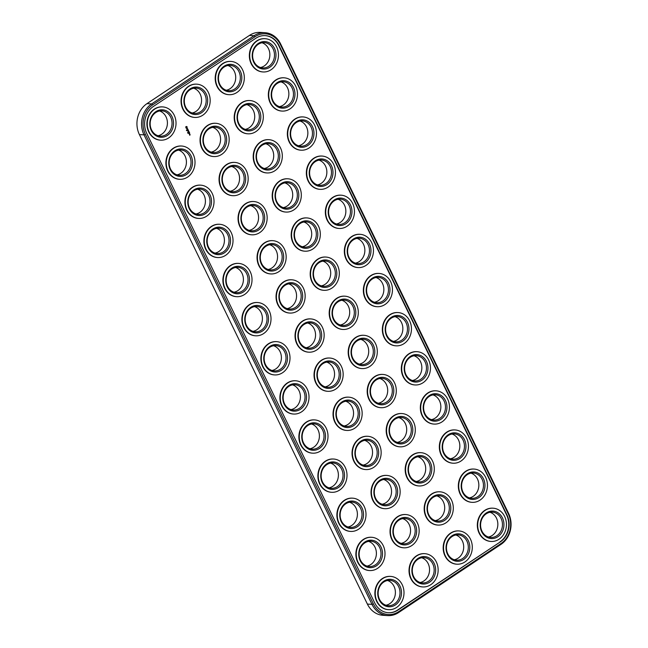 <?xml version="1.0" encoding="UTF-8"?>
<svg xmlns="http://www.w3.org/2000/svg" width="648" height="648" viewBox="0 0 648 648"><rect width="100%" height="100%" fill="white"/><g stroke="black" fill="none" stroke-linecap="round" stroke-linejoin="round"><path stroke-width="0.97" d="M264.975 32.692L260.358 32.4A22.64 19.529 93.6 0 0 249.423 35.429L146.975 103.648A22.64 19.529 93.6 0 0 139.401 134.582L144.018 134.873L372.001 604.373A22.64 19.529 93.6 0 0 387.642 615.6A22.64 19.529 93.6 0 0 398.577 612.571L501.026 544.352A22.64 19.529 93.6 0 0 508.599 513.419L280.616 43.918A22.64 19.529 93.6 0 0 264.975 32.692A22.64 19.529 93.6 0 0 254.048 35.721L151.6 103.939A22.64 19.529 93.6 0 0 144.018 134.873L145.387 134.363L373.37 603.863A21.554 18.59 93.6 0 0 398.666 611.663L501.115 543.453A21.554 18.59 93.6 0 0 508.324 514.002L280.349 44.493A21.554 18.59 93.6 0 0 255.053 36.701L152.604 104.911A21.554 18.59 93.6 0 0 145.387 134.363M139.401 134.582L367.384 604.082A22.64 19.529 93.6 0 0 383.025 615.308L387.642 615.6M397.904 610.1L500.353 541.882A19.74 17.026 93.6 0 0 506.963 514.909L278.98 45.409A19.74 17.026 93.6 0 0 265.348 35.624A19.74 17.026 93.6 0 0 255.806 38.264L153.357 106.483A19.74 17.026 93.6 0 0 146.756 133.448L374.73 602.956A19.74 17.026 93.6 0 0 388.371 612.741A19.74 17.026 93.6 0 0 397.904 610.1L397.54 610.076A19.74 17.026 93.6 0 1 388.193 612.733M490.001 512.276A12.677 10.935 -86.4 0 1 497.818 525.188A12.677 10.935 -86.4 0 1 488.43 537.006M470.999 473.153A12.677 10.935 -86.4 0 1 478.815 486.065A12.677 10.935 -86.4 0 1 469.427 497.883M421.702 557.758A12.677 10.935 -86.4 0 1 429.519 570.669A12.677 10.935 -86.4 0 1 420.131 582.487M368.55 541.372A12.677 10.935 -86.4 0 1 376.367 554.283A12.677 10.935 -86.4 0 1 366.979 566.101M387.553 580.495A12.677 10.935 -86.4 0 1 395.369 593.406A12.677 10.935 -86.4 0 1 385.981 605.224M402.7 518.635A12.677 10.935 -86.4 0 1 410.516 531.546A12.677 10.935 -86.4 0 1 401.128 543.364M455.852 535.021A12.677 10.935 -86.4 0 1 463.668 547.933A12.677 10.935 -86.4 0 1 454.28 559.75M436.849 495.89A12.677 10.935 -86.4 0 1 444.666 508.802A12.677 10.935 -86.4 0 1 435.278 520.619M452.004 434.03A12.677 10.935 -86.4 0 1 459.821 446.942A12.677 10.935 -86.4 0 1 450.433 458.76M357.016 238.399A12.677 10.935 -86.4 0 1 364.832 251.311A12.677 10.935 -86.4 0 1 355.444 263.129M338.013 199.276A12.677 10.935 -86.4 0 1 345.829 212.188A12.677 10.935 -86.4 0 1 336.442 224.006M319.019 160.153A12.677 10.935 -86.4 0 1 326.835 173.065A12.677 10.935 -86.4 0 1 317.447 184.883M250.719 205.627A12.677 10.935 -86.4 0 1 258.536 218.538A12.677 10.935 -86.4 0 1 249.148 230.356M269.714 244.75A12.677 10.935 -86.4 0 1 277.53 257.669A12.677 10.935 -86.4 0 1 268.142 269.487M216.57 228.363A12.677 10.935 -86.4 0 1 224.386 241.275A12.677 10.935 -86.4 0 1 214.998 253.101M235.564 267.494A12.677 10.935 -86.4 0 1 243.381 280.406A12.677 10.935 -86.4 0 1 233.993 292.224M349.556 502.24A12.677 10.935 -86.4 0 1 357.372 515.16A12.677 10.935 -86.4 0 1 347.984 526.978M262.019 42.776A12.677 10.935 -86.4 0 1 269.835 55.688A12.677 10.935 -86.4 0 1 260.447 67.505M417.855 456.767A12.677 10.935 -86.4 0 1 425.671 469.679A12.677 10.935 -86.4 0 1 416.283 481.496M300.016 121.022A12.677 10.935 -86.4 0 1 307.832 133.934A12.677 10.935 -86.4 0 1 298.445 145.76M281.021 81.899A12.677 10.935 -86.4 0 1 288.838 94.811A12.677 10.935 -86.4 0 1 279.45 106.628M303.863 222.013A12.677 10.935 -86.4 0 1 311.68 234.924A12.677 10.935 -86.4 0 1 302.292 246.742M284.869 182.89A12.677 10.935 -86.4 0 1 292.685 195.801A12.677 10.935 -86.4 0 1 283.298 207.619M383.705 479.504A12.677 10.935 -86.4 0 1 391.522 492.415A12.677 10.935 -86.4 0 1 382.134 504.233M178.573 150.117A12.677 10.935 -86.4 0 1 186.389 163.029A12.677 10.935 -86.4 0 1 177.001 174.847M159.57 110.994A12.677 10.935 -86.4 0 1 167.387 123.906A12.677 10.935 -86.4 0 1 157.999 135.724M212.722 127.381A12.677 10.935 -86.4 0 1 220.539 140.292A12.677 10.935 -86.4 0 1 211.151 152.11M231.717 166.504A12.677 10.935 -86.4 0 1 239.533 179.415A12.677 10.935 -86.4 0 1 230.145 191.233M227.869 65.513A12.677 10.935 -86.4 0 1 235.686 78.424A12.677 10.935 -86.4 0 1 226.298 90.242M193.72 88.25A12.677 10.935 -86.4 0 1 201.536 101.161A12.677 10.935 -86.4 0 1 192.148 112.979M254.559 306.617A12.677 10.935 -86.4 0 1 262.383 319.529A12.677 10.935 -86.4 0 1 252.995 331.347M197.567 189.24A12.677 10.935 -86.4 0 1 205.384 202.152A12.677 10.935 -86.4 0 1 195.996 213.97M322.866 261.136A12.677 10.935 -86.4 0 1 330.683 274.055A12.677 10.935 -86.4 0 1 321.295 285.873M288.708 283.881A12.677 10.935 -86.4 0 1 296.533 296.792A12.677 10.935 -86.4 0 1 287.145 308.61M265.866 143.767A12.677 10.935 -86.4 0 1 273.683 156.678A12.677 10.935 -86.4 0 1 264.295 168.496M246.872 104.636A12.677 10.935 -86.4 0 1 254.688 117.547A12.677 10.935 -86.4 0 1 245.3 129.365M376.01 277.53A12.677 10.935 -86.4 0 1 383.827 290.442A12.677 10.935 -86.4 0 1 374.439 302.26M395.005 316.653A12.677 10.935 -86.4 0 1 402.829 329.565A12.677 10.935 -86.4 0 1 393.441 341.383M414.007 355.776A12.677 10.935 -86.4 0 1 421.824 368.688A12.677 10.935 -86.4 0 1 412.436 380.506M433.002 394.899A12.677 10.935 -86.4 0 1 440.826 407.811A12.677 10.935 -86.4 0 1 431.43 419.637M326.705 362.127A12.677 10.935 -86.4 0 1 334.53 375.038A12.677 10.935 -86.4 0 1 325.134 386.864M307.711 323.004A12.677 10.935 -86.4 0 1 315.527 335.915A12.677 10.935 -86.4 0 1 306.139 347.733M330.553 463.118A12.677 10.935 -86.4 0 1 338.369 476.029A12.677 10.935 -86.4 0 1 328.981 487.847M311.558 423.995A12.677 10.935 -86.4 0 1 319.375 436.906A12.677 10.935 -86.4 0 1 309.987 448.724M292.556 384.872A12.677 10.935 -86.4 0 1 300.38 397.783A12.677 10.935 -86.4 0 1 290.984 409.601M273.561 345.74A12.677 10.935 -86.4 0 1 281.378 358.652A12.677 10.935 -86.4 0 1 271.99 370.47M345.708 401.258A12.677 10.935 -86.4 0 1 353.524 414.169A12.677 10.935 -86.4 0 1 344.137 425.987M360.855 339.39A12.677 10.935 -86.4 0 1 368.68 352.301A12.677 10.935 -86.4 0 1 359.292 364.119M379.858 378.513A12.677 10.935 -86.4 0 1 387.674 391.424A12.677 10.935 -86.4 0 1 378.286 403.25M398.852 417.644A12.677 10.935 -86.4 0 1 406.677 430.555A12.677 10.935 -86.4 0 1 397.281 442.373M364.703 440.381A12.677 10.935 -86.4 0 1 372.519 453.292A12.677 10.935 -86.4 0 1 363.131 465.11M341.861 300.267A12.677 10.935 -86.4 0 1 349.677 313.178A12.677 10.935 -86.4 0 1 340.289 324.996M278.98 45.409L278.616 45.384A19.74 17.026 93.6 0 0 265.162 35.608M500.353 541.882L397.54 610.076M499.989 541.858A19.74 17.026 93.6 0 0 506.598 514.885L278.616 45.384M480.581 524.823A12.677 10.935 -86.4 0 1 492.326 512.139A12.677 10.935 -86.4 0 1 502.435 525.488A12.677 10.935 -86.4 0 1 490.722 537.443A12.677 10.935 -86.4 0 1 480.581 524.823M461.587 485.7A12.677 10.935 -86.4 0 1 473.332 473.016A12.677 10.935 -86.4 0 1 483.44 486.356A12.677 10.935 -86.4 0 1 471.72 498.32A12.677 10.935 -86.4 0 1 461.587 485.7M412.282 570.305A12.677 10.935 -86.4 0 1 424.027 557.62A12.677 10.935 -86.4 0 1 434.136 570.961A12.677 10.935 -86.4 0 1 422.423 582.917A12.677 10.935 -86.4 0 1 412.282 570.305M359.138 553.919A12.677 10.935 -86.4 0 1 370.883 541.234A12.677 10.935 -86.4 0 1 380.992 554.575A12.677 10.935 -86.4 0 1 369.271 566.53A12.677 10.935 -86.4 0 1 359.138 553.919M378.132 593.042A12.677 10.935 -86.4 0 1 389.877 580.357A12.677 10.935 -86.4 0 1 399.986 593.698A12.677 10.935 -86.4 0 1 388.274 605.661A12.677 10.935 -86.4 0 1 378.132 593.042M393.287 531.182A12.677 10.935 -86.4 0 1 405.032 518.489A12.677 10.935 -86.4 0 1 415.141 531.838A12.677 10.935 -86.4 0 1 403.421 543.794A12.677 10.935 -86.4 0 1 393.287 531.182M446.432 547.568A12.677 10.935 -86.4 0 1 458.177 534.875A12.677 10.935 -86.4 0 1 468.285 548.224A12.677 10.935 -86.4 0 1 456.573 560.18A12.677 10.935 -86.4 0 1 446.432 547.568M427.437 508.437A12.677 10.935 -86.4 0 1 439.182 495.752A12.677 10.935 -86.4 0 1 449.291 509.101A12.677 10.935 -86.4 0 1 437.57 521.057A12.677 10.935 -86.4 0 1 427.437 508.437M442.584 446.577A12.677 10.935 -86.4 0 1 454.329 433.885A12.677 10.935 -86.4 0 1 464.438 447.233A12.677 10.935 -86.4 0 1 452.725 459.189A12.677 10.935 -86.4 0 1 442.584 446.577M347.595 250.946A12.677 10.935 -86.4 0 1 359.34 238.261A12.677 10.935 -86.4 0 1 369.449 251.602A12.677 10.935 -86.4 0 1 357.728 263.566A12.677 10.935 -86.4 0 1 347.595 250.946M328.601 211.823A12.677 10.935 -86.4 0 1 340.338 199.139A12.677 10.935 -86.4 0 1 350.447 212.479A12.677 10.935 -86.4 0 1 338.734 224.443A12.677 10.935 -86.4 0 1 328.601 211.823M309.598 172.7A12.677 10.935 -86.4 0 1 321.343 160.007A12.677 10.935 -86.4 0 1 331.452 173.356A12.677 10.935 -86.4 0 1 319.739 185.312A12.677 10.935 -86.4 0 1 309.598 172.7M241.299 218.174A12.677 10.935 -86.4 0 1 253.044 205.489A12.677 10.935 -86.4 0 1 263.153 218.83A12.677 10.935 -86.4 0 1 251.432 230.793A12.677 10.935 -86.4 0 1 241.299 218.174M260.294 257.305A12.677 10.935 -86.4 0 1 272.039 244.612A12.677 10.935 -86.4 0 1 282.147 257.961A12.677 10.935 -86.4 0 1 270.435 269.916A12.677 10.935 -86.4 0 1 260.294 257.305M207.149 240.918A12.677 10.935 -86.4 0 1 218.894 228.226A12.677 10.935 -86.4 0 1 229.003 241.574A12.677 10.935 -86.4 0 1 217.283 253.53A12.677 10.935 -86.4 0 1 207.149 240.918M226.144 280.041A12.677 10.935 -86.4 0 1 237.889 267.349A12.677 10.935 -86.4 0 1 247.998 280.697A12.677 10.935 -86.4 0 1 236.285 292.653A12.677 10.935 -86.4 0 1 226.144 280.041M340.135 514.795A12.677 10.935 -86.4 0 1 351.88 502.103A12.677 10.935 -86.4 0 1 361.989 515.452A12.677 10.935 -86.4 0 1 350.276 527.407A12.677 10.935 -86.4 0 1 340.135 514.795M252.607 55.323A12.677 10.935 -86.4 0 1 264.352 42.63A12.677 10.935 -86.4 0 1 274.46 55.979A12.677 10.935 -86.4 0 1 262.74 67.935A12.677 10.935 -86.4 0 1 252.607 55.323M408.434 469.314A12.677 10.935 -86.4 0 1 420.179 456.629A12.677 10.935 -86.4 0 1 430.288 469.97A12.677 10.935 -86.4 0 1 418.576 481.934A12.677 10.935 -86.4 0 1 408.434 469.314M290.604 133.577A12.677 10.935 -86.4 0 1 302.341 120.884A12.677 10.935 -86.4 0 1 312.449 134.233A12.677 10.935 -86.4 0 1 300.737 146.189A12.677 10.935 -86.4 0 1 290.604 133.577M271.601 94.446A12.677 10.935 -86.4 0 1 283.346 81.761A12.677 10.935 -86.4 0 1 293.455 95.102A12.677 10.935 -86.4 0 1 281.742 107.066A12.677 10.935 -86.4 0 1 271.601 94.446M294.443 234.56A12.677 10.935 -86.4 0 1 306.188 221.875A12.677 10.935 -86.4 0 1 316.297 235.216A12.677 10.935 -86.4 0 1 304.584 247.18A12.677 10.935 -86.4 0 1 294.443 234.56M275.449 195.437A12.677 10.935 -86.4 0 1 287.194 182.752A12.677 10.935 -86.4 0 1 297.302 196.093A12.677 10.935 -86.4 0 1 285.59 208.057A12.677 10.935 -86.4 0 1 275.449 195.437M374.285 492.051A12.677 10.935 -86.4 0 1 386.03 479.366A12.677 10.935 -86.4 0 1 396.139 492.707A12.677 10.935 -86.4 0 1 384.426 504.671A12.677 10.935 -86.4 0 1 374.285 492.051M169.152 162.664A12.677 10.935 -86.4 0 1 180.897 149.98A12.677 10.935 -86.4 0 1 191.006 163.32A12.677 10.935 -86.4 0 1 179.293 175.276A12.677 10.935 -86.4 0 1 169.152 162.664M150.158 123.541A12.677 10.935 -86.4 0 1 161.903 110.849A12.677 10.935 -86.4 0 1 172.012 124.197A12.677 10.935 -86.4 0 1 160.291 136.153A12.677 10.935 -86.4 0 1 150.158 123.541M203.302 139.928A12.677 10.935 -86.4 0 1 215.047 127.235A12.677 10.935 -86.4 0 1 225.156 140.584A12.677 10.935 -86.4 0 1 213.443 152.539A12.677 10.935 -86.4 0 1 203.302 139.928M222.305 179.051A12.677 10.935 -86.4 0 1 234.041 166.366A12.677 10.935 -86.4 0 1 244.15 179.707A12.677 10.935 -86.4 0 1 232.438 191.67A12.677 10.935 -86.4 0 1 222.305 179.051M218.457 78.06A12.677 10.935 -86.4 0 1 230.202 65.375A12.677 10.935 -86.4 0 1 240.311 78.716A12.677 10.935 -86.4 0 1 228.59 90.68A12.677 10.935 -86.4 0 1 218.457 78.06M184.307 100.796A12.677 10.935 -86.4 0 1 196.052 88.112A12.677 10.935 -86.4 0 1 206.161 101.461A12.677 10.935 -86.4 0 1 194.441 113.416A12.677 10.935 -86.4 0 1 184.307 100.796M245.147 319.164A12.677 10.935 -86.4 0 1 256.892 306.48A12.677 10.935 -86.4 0 1 267 319.82A12.677 10.935 -86.4 0 1 255.28 331.784A12.677 10.935 -86.4 0 1 245.147 319.164M188.155 201.787A12.677 10.935 -86.4 0 1 199.892 189.103A12.677 10.935 -86.4 0 1 210.001 202.443A12.677 10.935 -86.4 0 1 198.288 214.407A12.677 10.935 -86.4 0 1 188.155 201.787M313.446 273.691A12.677 10.935 -86.4 0 1 325.191 260.998A12.677 10.935 -86.4 0 1 335.3 274.347A12.677 10.935 -86.4 0 1 323.579 286.303A12.677 10.935 -86.4 0 1 313.446 273.691M279.296 296.428A12.677 10.935 -86.4 0 1 291.041 283.735A12.677 10.935 -86.4 0 1 301.15 297.084A12.677 10.935 -86.4 0 1 289.429 309.039A12.677 10.935 -86.4 0 1 279.296 296.428M256.454 156.314A12.677 10.935 -86.4 0 1 268.191 143.621A12.677 10.935 -86.4 0 1 278.3 156.97A12.677 10.935 -86.4 0 1 266.587 168.926A12.677 10.935 -86.4 0 1 256.454 156.314M237.452 117.183A12.677 10.935 -86.4 0 1 249.196 104.498A12.677 10.935 -86.4 0 1 259.305 117.847A12.677 10.935 -86.4 0 1 247.593 129.803A12.677 10.935 -86.4 0 1 237.452 117.183M366.59 290.077A12.677 10.935 -86.4 0 1 378.335 277.385A12.677 10.935 -86.4 0 1 388.444 290.733A12.677 10.935 -86.4 0 1 376.731 302.689A12.677 10.935 -86.4 0 1 366.59 290.077M385.592 329.2A12.677 10.935 -86.4 0 1 397.337 316.516A12.677 10.935 -86.4 0 1 407.446 329.856A12.677 10.935 -86.4 0 1 395.726 341.812A12.677 10.935 -86.4 0 1 385.592 329.2M404.587 368.323A12.677 10.935 -86.4 0 1 416.332 355.639A12.677 10.935 -86.4 0 1 426.441 368.979A12.677 10.935 -86.4 0 1 414.728 380.943A12.677 10.935 -86.4 0 1 404.587 368.323M423.59 407.454A12.677 10.935 -86.4 0 1 435.335 394.762A12.677 10.935 -86.4 0 1 445.443 408.11A12.677 10.935 -86.4 0 1 433.723 420.066A12.677 10.935 -86.4 0 1 423.59 407.454M317.293 374.682A12.677 10.935 -86.4 0 1 329.038 361.989A12.677 10.935 -86.4 0 1 339.147 375.338A12.677 10.935 -86.4 0 1 327.426 387.293A12.677 10.935 -86.4 0 1 317.293 374.682M298.291 335.551A12.677 10.935 -86.4 0 1 310.036 322.866A12.677 10.935 -86.4 0 1 320.144 336.207A12.677 10.935 -86.4 0 1 308.432 348.17A12.677 10.935 -86.4 0 1 298.291 335.551M321.141 475.664A12.677 10.935 -86.4 0 1 332.886 462.98A12.677 10.935 -86.4 0 1 342.995 476.32A12.677 10.935 -86.4 0 1 331.274 488.284A12.677 10.935 -86.4 0 1 321.141 475.664M302.138 436.541A12.677 10.935 -86.4 0 1 313.883 423.857A12.677 10.935 -86.4 0 1 323.992 437.198A12.677 10.935 -86.4 0 1 312.279 449.161A12.677 10.935 -86.4 0 1 302.138 436.541M283.144 397.418A12.677 10.935 -86.4 0 1 294.889 384.726A12.677 10.935 -86.4 0 1 304.997 398.075A12.677 10.935 -86.4 0 1 293.277 410.03A12.677 10.935 -86.4 0 1 283.144 397.418M264.141 358.287A12.677 10.935 -86.4 0 1 275.886 345.603A12.677 10.935 -86.4 0 1 285.995 358.952A12.677 10.935 -86.4 0 1 274.282 370.907A12.677 10.935 -86.4 0 1 264.141 358.287M336.288 413.805A12.677 10.935 -86.4 0 1 348.033 401.112A12.677 10.935 -86.4 0 1 358.142 414.461A12.677 10.935 -86.4 0 1 346.429 426.416A12.677 10.935 -86.4 0 1 336.288 413.805M351.443 351.937A12.677 10.935 -86.4 0 1 363.188 339.252A12.677 10.935 -86.4 0 1 373.297 352.593A12.677 10.935 -86.4 0 1 361.576 364.557A12.677 10.935 -86.4 0 1 351.443 351.937M370.437 391.068A12.677 10.935 -86.4 0 1 382.182 378.375A12.677 10.935 -86.4 0 1 392.291 391.724A12.677 10.935 -86.4 0 1 380.579 403.68A12.677 10.935 -86.4 0 1 370.437 391.068M389.44 430.191A12.677 10.935 -86.4 0 1 401.185 417.498A12.677 10.935 -86.4 0 1 411.294 430.847A12.677 10.935 -86.4 0 1 399.573 442.803A12.677 10.935 -86.4 0 1 389.44 430.191M355.29 452.928A12.677 10.935 -86.4 0 1 367.035 440.243A12.677 10.935 -86.4 0 1 377.144 453.584A12.677 10.935 -86.4 0 1 365.423 465.548A12.677 10.935 -86.4 0 1 355.29 452.928M332.44 312.814A12.677 10.935 -86.4 0 1 344.185 300.129A12.677 10.935 -86.4 0 1 354.294 313.47A12.677 10.935 -86.4 0 1 342.581 325.426A12.677 10.935 -86.4 0 1 332.44 312.814M160.404 140.154A16.662 14.369 -86.4 0 1 160.218 140.146A16.662 14.369 -86.4 0 1 146.902 123.566A16.662 14.369 -86.4 0 1 162.332 106.888A16.662 14.369 -86.4 0 1 162.518 106.896M179.407 179.277A16.662 14.369 -86.4 0 1 179.221 179.269A16.662 14.369 -86.4 0 1 165.896 162.689A16.662 14.369 -86.4 0 1 181.335 146.011A16.662 14.369 -86.4 0 1 181.513 146.027M198.401 218.4A16.662 14.369 -86.4 0 1 198.215 218.392A16.662 14.369 -86.4 0 1 184.899 201.812A16.662 14.369 -86.4 0 1 200.329 185.134A16.662 14.369 -86.4 0 1 200.516 185.15M186.584 126.579L187.151 126.968L187.013 127.834L185.919 127.972L185.822 126.708L186.438 126.506M186.64 130.71L186.875 130.24L186.64 130.71M187.564 132.605L187.977 132.508L187.564 132.605M187.888 133.261L188.317 133.261L187.888 133.261M187.118 129.033L187.24 128.231L187.223 129.09L186.705 128.652L187.118 129.033M187.126 129.641L187.718 128.928L187.977 129.576L187.126 129.641M187.369 130.143L188.033 129.705L188.333 130.199L187.458 130.216L187.645 130.718L187.369 130.143M188.463 130.523L187.709 130.961M188.163 131.107L188.771 131.22L188.042 131.641L188.576 131.228L188.042 131.196L188.293 130.645M189.062 131.933L188.843 131.431L189.143 131.989L188.876 131.536L188.771 132.111L188.187 131.933L188.933 131.431M188.552 132.581L189.281 132.16L188.552 132.581M189.726 133.974L189.167 133.966L189.589 133.691M189.41 134.355L189.929 134.387L189.41 134.355M189.362 132.435L189.645 133.01L189.37 132.556L188.908 133.431L188.698 132.881L189.362 132.435M189.743 134.687L190.148 134.849L189.686 135.221L189.743 134.687M217.396 257.531A16.662 14.369 -86.4 0 1 217.218 257.515A16.662 14.369 -86.4 0 1 203.893 240.935A16.662 14.369 -86.4 0 1 219.332 224.265A16.662 14.369 -86.4 0 1 219.51 224.273M236.399 296.654A16.662 14.369 -86.4 0 1 236.212 296.646A16.662 14.369 -86.4 0 1 222.896 280.066A16.662 14.369 -86.4 0 1 238.326 263.388A16.662 14.369 -86.4 0 1 238.513 263.404M255.393 335.777A16.662 14.369 -86.4 0 1 255.215 335.769A16.662 14.369 -86.4 0 1 241.89 319.189A16.662 14.369 -86.4 0 1 257.329 302.511A16.662 14.369 -86.4 0 1 257.507 302.527M194.554 117.418A16.662 14.369 -86.4 0 1 194.376 117.401A16.662 14.369 -86.4 0 1 181.051 100.821A16.662 14.369 -86.4 0 1 196.482 84.151A16.662 14.369 -86.4 0 1 196.668 84.159M213.556 156.541A16.662 14.369 -86.4 0 1 213.37 156.532A16.662 14.369 -86.4 0 1 200.046 139.952A16.662 14.369 -86.4 0 1 215.484 123.274A16.662 14.369 -86.4 0 1 215.663 123.282M232.551 195.664A16.662 14.369 -86.4 0 1 232.365 195.656A16.662 14.369 -86.4 0 1 219.048 179.075A16.662 14.369 -86.4 0 1 234.479 162.397A16.662 14.369 -86.4 0 1 234.665 162.413M251.546 234.787A16.662 14.369 -86.4 0 1 251.367 234.779A16.662 14.369 -86.4 0 1 238.043 218.198A16.662 14.369 -86.4 0 1 253.481 201.52A16.662 14.369 -86.4 0 1 253.66 201.536M270.548 273.918A16.662 14.369 -86.4 0 1 270.362 273.901A16.662 14.369 -86.4 0 1 257.045 257.321A16.662 14.369 -86.4 0 1 272.476 240.651A16.662 14.369 -86.4 0 1 272.662 240.659M289.543 313.041A16.662 14.369 -86.4 0 1 289.364 313.033A16.662 14.369 -86.4 0 1 276.04 296.452A16.662 14.369 -86.4 0 1 291.479 279.774A16.662 14.369 -86.4 0 1 291.657 279.79M274.396 374.909A16.662 14.369 -86.4 0 1 274.209 374.892A16.662 14.369 -86.4 0 1 260.885 358.312A16.662 14.369 -86.4 0 1 276.323 341.642A16.662 14.369 -86.4 0 1 276.51 341.65M293.39 414.031A16.662 14.369 -86.4 0 1 293.212 414.023A16.662 14.369 -86.4 0 1 279.887 397.443A16.662 14.369 -86.4 0 1 295.326 380.765A16.662 14.369 -86.4 0 1 295.504 380.773M312.393 453.155A16.662 14.369 -86.4 0 1 312.206 453.146A16.662 14.369 -86.4 0 1 298.882 436.566A16.662 14.369 -86.4 0 1 314.321 419.888A16.662 14.369 -86.4 0 1 314.507 419.904M331.387 492.278A16.662 14.369 -86.4 0 1 331.209 492.269A16.662 14.369 -86.4 0 1 317.885 475.689A16.662 14.369 -86.4 0 1 333.315 459.011A16.662 14.369 -86.4 0 1 333.501 459.027M350.39 531.409A16.662 14.369 -86.4 0 1 350.204 531.392A16.662 14.369 -86.4 0 1 336.879 514.82A16.662 14.369 -86.4 0 1 352.318 498.142A16.662 14.369 -86.4 0 1 352.504 498.15M369.384 570.532A16.662 14.369 -86.4 0 1 369.206 570.524A16.662 14.369 -86.4 0 1 355.882 553.943A16.662 14.369 -86.4 0 1 371.312 537.265A16.662 14.369 -86.4 0 1 371.498 537.281M388.387 609.655A16.662 14.369 -86.4 0 1 388.201 609.647A16.662 14.369 -86.4 0 1 374.876 593.066A16.662 14.369 -86.4 0 1 390.315 576.388A16.662 14.369 -86.4 0 1 390.493 576.404M308.545 352.164A16.662 14.369 -86.4 0 1 308.359 352.156A16.662 14.369 -86.4 0 1 295.034 335.575A16.662 14.369 -86.4 0 1 310.473 318.897A16.662 14.369 -86.4 0 1 310.659 318.913M327.54 391.295A16.662 14.369 -86.4 0 1 327.361 391.279A16.662 14.369 -86.4 0 1 314.037 374.698A16.662 14.369 -86.4 0 1 329.476 358.028A16.662 14.369 -86.4 0 1 329.654 358.036M346.542 430.418A16.662 14.369 -86.4 0 1 346.356 430.41A16.662 14.369 -86.4 0 1 333.031 413.829A16.662 14.369 -86.4 0 1 348.47 397.151A16.662 14.369 -86.4 0 1 348.656 397.159M365.537 469.541A16.662 14.369 -86.4 0 1 365.359 469.533A16.662 14.369 -86.4 0 1 352.034 452.952A16.662 14.369 -86.4 0 1 367.465 436.274A16.662 14.369 -86.4 0 1 367.651 436.29M384.539 508.664A16.662 14.369 -86.4 0 1 384.353 508.656A16.662 14.369 -86.4 0 1 371.029 492.075A16.662 14.369 -86.4 0 1 386.467 475.397A16.662 14.369 -86.4 0 1 386.654 475.413M403.534 547.795A16.662 14.369 -86.4 0 1 403.356 547.787A16.662 14.369 -86.4 0 1 390.031 531.206A16.662 14.369 -86.4 0 1 405.462 514.528A16.662 14.369 -86.4 0 1 405.648 514.536M422.536 586.918A16.662 14.369 -86.4 0 1 422.35 586.91A16.662 14.369 -86.4 0 1 409.026 570.329A16.662 14.369 -86.4 0 1 424.464 553.651A16.662 14.369 -86.4 0 1 424.643 553.667M228.704 94.673A16.662 14.369 -86.4 0 1 228.525 94.665A16.662 14.369 -86.4 0 1 215.201 78.084A16.662 14.369 -86.4 0 1 230.631 61.406A16.662 14.369 -86.4 0 1 230.818 61.422M247.706 133.804A16.662 14.369 -86.4 0 1 247.52 133.788A16.662 14.369 -86.4 0 1 234.195 117.207A16.662 14.369 -86.4 0 1 249.634 100.537A16.662 14.369 -86.4 0 1 249.812 100.545M266.701 172.927A16.662 14.369 -86.4 0 1 266.514 172.919A16.662 14.369 -86.4 0 1 253.198 156.338A16.662 14.369 -86.4 0 1 268.628 139.66A16.662 14.369 -86.4 0 1 268.815 139.668M285.703 212.05A16.662 14.369 -86.4 0 1 285.517 212.042A16.662 14.369 -86.4 0 1 272.192 195.461A16.662 14.369 -86.4 0 1 287.631 178.783A16.662 14.369 -86.4 0 1 287.809 178.799M304.698 251.173A16.662 14.369 -86.4 0 1 304.511 251.165A16.662 14.369 -86.4 0 1 291.195 234.584A16.662 14.369 -86.4 0 1 306.626 217.906A16.662 14.369 -86.4 0 1 306.812 217.922M323.692 290.304A16.662 14.369 -86.4 0 1 323.514 290.288A16.662 14.369 -86.4 0 1 310.19 273.715A16.662 14.369 -86.4 0 1 325.628 257.037A16.662 14.369 -86.4 0 1 325.806 257.045M262.853 71.936A16.662 14.369 -86.4 0 1 262.675 71.928A16.662 14.369 -86.4 0 1 249.35 55.347A16.662 14.369 -86.4 0 1 264.781 38.669A16.662 14.369 -86.4 0 1 264.967 38.686M281.856 111.059A16.662 14.369 -86.4 0 1 281.669 111.051A16.662 14.369 -86.4 0 1 268.345 94.47A16.662 14.369 -86.4 0 1 283.784 77.792A16.662 14.369 -86.4 0 1 283.962 77.809M300.85 150.19A16.662 14.369 -86.4 0 1 300.664 150.174A16.662 14.369 -86.4 0 1 287.348 133.593A16.662 14.369 -86.4 0 1 302.778 116.924A16.662 14.369 -86.4 0 1 302.964 116.932M319.853 189.313A16.662 14.369 -86.4 0 1 319.666 189.305A16.662 14.369 -86.4 0 1 306.342 172.724A16.662 14.369 -86.4 0 1 321.781 156.047A16.662 14.369 -86.4 0 1 321.959 156.055M338.847 228.436A16.662 14.369 -86.4 0 1 338.661 228.428A16.662 14.369 -86.4 0 1 325.345 211.847A16.662 14.369 -86.4 0 1 340.775 195.169A16.662 14.369 -86.4 0 1 340.961 195.186M357.842 267.559A16.662 14.369 -86.4 0 1 357.664 267.551A16.662 14.369 -86.4 0 1 344.339 250.97A16.662 14.369 -86.4 0 1 359.778 234.293A16.662 14.369 -86.4 0 1 359.956 234.309M342.695 329.427A16.662 14.369 -86.4 0 1 342.509 329.419A16.662 14.369 -86.4 0 1 329.192 312.838A16.662 14.369 -86.4 0 1 344.623 296.16A16.662 14.369 -86.4 0 1 344.809 296.176M361.689 368.55A16.662 14.369 -86.4 0 1 361.511 368.542A16.662 14.369 -86.4 0 1 348.187 351.961A16.662 14.369 -86.4 0 1 363.625 335.283A16.662 14.369 -86.4 0 1 363.803 335.3M380.692 407.681A16.662 14.369 -86.4 0 1 380.506 407.665A16.662 14.369 -86.4 0 1 367.181 391.084A16.662 14.369 -86.4 0 1 382.62 374.414A16.662 14.369 -86.4 0 1 382.806 374.423M399.686 446.804A16.662 14.369 -86.4 0 1 399.508 446.796A16.662 14.369 -86.4 0 1 386.184 430.215A16.662 14.369 -86.4 0 1 401.614 413.537A16.662 14.369 -86.4 0 1 401.801 413.554M418.689 485.927A16.662 14.369 -86.4 0 1 418.503 485.919A16.662 14.369 -86.4 0 1 405.178 469.338A16.662 14.369 -86.4 0 1 420.617 452.66A16.662 14.369 -86.4 0 1 420.803 452.677M437.684 525.058A16.662 14.369 -86.4 0 1 437.505 525.042A16.662 14.369 -86.4 0 1 424.181 508.461A16.662 14.369 -86.4 0 1 439.611 491.792A16.662 14.369 -86.4 0 1 439.798 491.8M456.686 564.181A16.662 14.369 -86.4 0 1 456.5 564.173A16.662 14.369 -86.4 0 1 443.175 547.592A16.662 14.369 -86.4 0 1 458.614 530.915A16.662 14.369 -86.4 0 1 458.792 530.923M376.844 306.69A16.662 14.369 -86.4 0 1 376.658 306.682A16.662 14.369 -86.4 0 1 363.342 290.101A16.662 14.369 -86.4 0 1 378.772 273.424A16.662 14.369 -86.4 0 1 378.959 273.432M395.839 345.813A16.662 14.369 -86.4 0 1 395.661 345.805A16.662 14.369 -86.4 0 1 382.336 329.225A16.662 14.369 -86.4 0 1 397.775 312.547A16.662 14.369 -86.4 0 1 397.953 312.563M414.841 384.936A16.662 14.369 -86.4 0 1 414.655 384.928A16.662 14.369 -86.4 0 1 401.331 368.348A16.662 14.369 -86.4 0 1 416.769 351.67A16.662 14.369 -86.4 0 1 416.956 351.686M433.836 424.067A16.662 14.369 -86.4 0 1 433.658 424.051A16.662 14.369 -86.4 0 1 420.333 407.471A16.662 14.369 -86.4 0 1 435.772 390.801A16.662 14.369 -86.4 0 1 435.95 390.809M452.839 463.19A16.662 14.369 -86.4 0 1 452.652 463.182A16.662 14.369 -86.4 0 1 439.328 446.602A16.662 14.369 -86.4 0 1 454.766 429.924A16.662 14.369 -86.4 0 1 454.953 429.94M471.833 502.313A16.662 14.369 -86.4 0 1 471.655 502.305A16.662 14.369 -86.4 0 1 458.33 485.725A16.662 14.369 -86.4 0 1 473.761 469.047A16.662 14.369 -86.4 0 1 473.947 469.063M490.836 541.445A16.662 14.369 -86.4 0 1 490.649 541.428A16.662 14.369 -86.4 0 1 477.325 524.848A16.662 14.369 -86.4 0 1 492.764 508.178A16.662 14.369 -86.4 0 1 492.942 508.186M480.192 524.864A13.762 11.875 -86.4 0 1 498.174 512.892A13.762 11.875 -86.4 0 1 497.85 536.722A13.762 11.875 -86.4 0 1 480.192 524.864M461.198 485.741A13.762 11.875 -86.4 0 1 479.18 473.769A13.762 11.875 -86.4 0 1 478.848 497.591A13.762 11.875 -86.4 0 1 461.198 485.741M411.893 570.345A13.762 11.875 -86.4 0 1 429.875 558.374A13.762 11.875 -86.4 0 1 429.551 582.196A13.762 11.875 -86.4 0 1 411.893 570.345M358.749 553.959A13.762 11.875 -86.4 0 1 376.731 541.987A13.762 11.875 -86.4 0 1 376.399 565.809A13.762 11.875 -86.4 0 1 358.749 553.959M377.744 593.082A13.762 11.875 -86.4 0 1 395.726 581.11A13.762 11.875 -86.4 0 1 395.401 604.932A13.762 11.875 -86.4 0 1 377.744 593.082M392.899 531.214A13.762 11.875 -86.4 0 1 410.881 519.242A13.762 11.875 -86.4 0 1 410.549 543.073A13.762 11.875 -86.4 0 1 392.899 531.214M446.043 547.601A13.762 11.875 -86.4 0 1 464.025 535.629A13.762 11.875 -86.4 0 1 463.701 559.459A13.762 11.875 -86.4 0 1 446.043 547.601M427.048 508.478A13.762 11.875 -86.4 0 1 445.03 496.506A13.762 11.875 -86.4 0 1 444.698 520.336A13.762 11.875 -86.4 0 1 427.048 508.478M442.195 446.618A13.762 11.875 -86.4 0 1 460.177 434.638A13.762 11.875 -86.4 0 1 459.853 458.468A13.762 11.875 -86.4 0 1 442.195 446.618M347.207 250.987A13.762 11.875 -86.4 0 1 365.189 239.015A13.762 11.875 -86.4 0 1 364.856 262.845A13.762 11.875 -86.4 0 1 347.207 250.987M328.204 211.864A13.762 11.875 -86.4 0 1 346.186 199.892A13.762 11.875 -86.4 0 1 345.862 223.714A13.762 11.875 -86.4 0 1 328.204 211.864M309.209 172.741A13.762 11.875 -86.4 0 1 327.191 160.761A13.762 11.875 -86.4 0 1 326.867 184.591A13.762 11.875 -86.4 0 1 309.209 172.741M240.91 218.214A13.762 11.875 -86.4 0 1 258.892 206.242A13.762 11.875 -86.4 0 1 258.56 230.072A13.762 11.875 -86.4 0 1 240.91 218.214M259.905 257.337A13.762 11.875 -86.4 0 1 277.887 245.365A13.762 11.875 -86.4 0 1 277.563 269.195A13.762 11.875 -86.4 0 1 259.905 257.337M206.761 240.951A13.762 11.875 -86.4 0 1 224.743 228.979A13.762 11.875 -86.4 0 1 224.411 252.809A13.762 11.875 -86.4 0 1 206.761 240.951M225.755 280.082A13.762 11.875 -86.4 0 1 243.737 268.102A13.762 11.875 -86.4 0 1 243.413 291.932A13.762 11.875 -86.4 0 1 225.755 280.082M339.746 514.828A13.762 11.875 -86.4 0 1 357.728 502.856A13.762 11.875 -86.4 0 1 357.404 526.686A13.762 11.875 -86.4 0 1 339.746 514.828M252.218 55.364A13.762 11.875 -86.4 0 1 270.2 43.384A13.762 11.875 -86.4 0 1 269.868 67.214A13.762 11.875 -86.4 0 1 252.218 55.364M408.046 469.355A13.762 11.875 -86.4 0 1 426.028 457.383A13.762 11.875 -86.4 0 1 425.704 481.205A13.762 11.875 -86.4 0 1 408.046 469.355M290.215 133.609A13.762 11.875 -86.4 0 1 308.189 121.638A13.762 11.875 -86.4 0 1 307.865 145.468A13.762 11.875 -86.4 0 1 290.215 133.609M271.212 94.487A13.762 11.875 -86.4 0 1 289.194 82.515A13.762 11.875 -86.4 0 1 288.87 106.337A13.762 11.875 -86.4 0 1 271.212 94.487M294.054 234.6A13.762 11.875 -86.4 0 1 312.036 222.629A13.762 11.875 -86.4 0 1 311.712 246.459A13.762 11.875 -86.4 0 1 294.054 234.6M275.06 195.477A13.762 11.875 -86.4 0 1 293.042 183.506A13.762 11.875 -86.4 0 1 292.71 207.328A13.762 11.875 -86.4 0 1 275.06 195.477M373.896 492.091A13.762 11.875 -86.4 0 1 391.878 480.119A13.762 11.875 -86.4 0 1 391.554 503.95A13.762 11.875 -86.4 0 1 373.896 492.091M168.763 162.705A13.762 11.875 -86.4 0 1 186.746 150.733A13.762 11.875 -86.4 0 1 186.422 174.555A13.762 11.875 -86.4 0 1 168.763 162.705M149.769 123.574A13.762 11.875 -86.4 0 1 167.743 111.602A13.762 11.875 -86.4 0 1 167.419 135.432A13.762 11.875 -86.4 0 1 149.769 123.574M202.913 139.96A13.762 11.875 -86.4 0 1 220.895 127.988A13.762 11.875 -86.4 0 1 220.571 151.818A13.762 11.875 -86.4 0 1 202.913 139.96M221.916 179.091A13.762 11.875 -86.4 0 1 239.89 167.119A13.762 11.875 -86.4 0 1 239.566 190.941A13.762 11.875 -86.4 0 1 221.916 179.091M218.068 78.1A13.762 11.875 -86.4 0 1 236.05 66.128A13.762 11.875 -86.4 0 1 235.718 89.951A13.762 11.875 -86.4 0 1 218.068 78.1M183.919 100.837A13.762 11.875 -86.4 0 1 201.901 88.865A13.762 11.875 -86.4 0 1 201.569 112.695A13.762 11.875 -86.4 0 1 183.919 100.837M244.758 319.205A13.762 11.875 -86.4 0 1 262.74 307.233A13.762 11.875 -86.4 0 1 262.408 331.055A13.762 11.875 -86.4 0 1 244.758 319.205M187.766 201.828A13.762 11.875 -86.4 0 1 205.74 189.856A13.762 11.875 -86.4 0 1 205.416 213.686A13.762 11.875 -86.4 0 1 187.766 201.828M313.057 273.723A13.762 11.875 -86.4 0 1 331.039 261.752A13.762 11.875 -86.4 0 1 330.707 285.582A13.762 11.875 -86.4 0 1 313.057 273.723M278.907 296.468A13.762 11.875 -86.4 0 1 296.889 284.488A13.762 11.875 -86.4 0 1 296.557 308.318A13.762 11.875 -86.4 0 1 278.907 296.468M256.065 156.346A13.762 11.875 -86.4 0 1 274.039 144.374A13.762 11.875 -86.4 0 1 273.715 168.205A13.762 11.875 -86.4 0 1 256.065 156.346M237.063 117.223A13.762 11.875 -86.4 0 1 255.045 105.251A13.762 11.875 -86.4 0 1 254.721 129.082A13.762 11.875 -86.4 0 1 237.063 117.223M366.201 290.11A13.762 11.875 -86.4 0 1 384.183 278.138A13.762 11.875 -86.4 0 1 383.859 301.968A13.762 11.875 -86.4 0 1 366.201 290.11M385.204 329.241A13.762 11.875 -86.4 0 1 403.186 317.269A13.762 11.875 -86.4 0 1 402.854 341.091A13.762 11.875 -86.4 0 1 385.204 329.241M404.198 368.364A13.762 11.875 -86.4 0 1 422.18 356.392A13.762 11.875 -86.4 0 1 421.856 380.222A13.762 11.875 -86.4 0 1 404.198 368.364M423.201 407.487A13.762 11.875 -86.4 0 1 441.183 395.515A13.762 11.875 -86.4 0 1 440.851 419.345A13.762 11.875 -86.4 0 1 423.201 407.487M316.904 374.714A13.762 11.875 -86.4 0 1 334.886 362.742A13.762 11.875 -86.4 0 1 334.554 386.573A13.762 11.875 -86.4 0 1 316.904 374.714M297.902 335.591A13.762 11.875 -86.4 0 1 315.884 323.619A13.762 11.875 -86.4 0 1 315.56 347.441A13.762 11.875 -86.4 0 1 297.902 335.591M320.752 475.705A13.762 11.875 -86.4 0 1 338.734 463.733A13.762 11.875 -86.4 0 1 338.402 487.563A13.762 11.875 -86.4 0 1 320.752 475.705M301.749 436.582A13.762 11.875 -86.4 0 1 319.731 424.61A13.762 11.875 -86.4 0 1 319.407 448.432A13.762 11.875 -86.4 0 1 301.749 436.582M282.755 397.451A13.762 11.875 -86.4 0 1 300.737 385.479A13.762 11.875 -86.4 0 1 300.405 409.309A13.762 11.875 -86.4 0 1 282.755 397.451M263.752 358.328A13.762 11.875 -86.4 0 1 281.734 346.356A13.762 11.875 -86.4 0 1 281.41 370.186A13.762 11.875 -86.4 0 1 263.752 358.328M335.899 413.845A13.762 11.875 -86.4 0 1 353.881 401.865A13.762 11.875 -86.4 0 1 353.557 425.695A13.762 11.875 -86.4 0 1 335.899 413.845M351.054 351.977A13.762 11.875 -86.4 0 1 369.036 340.006A13.762 11.875 -86.4 0 1 368.704 363.828A13.762 11.875 -86.4 0 1 351.054 351.977M370.049 391.1A13.762 11.875 -86.4 0 1 388.031 379.129A13.762 11.875 -86.4 0 1 387.707 402.959A13.762 11.875 -86.4 0 1 370.049 391.1M389.051 430.231A13.762 11.875 -86.4 0 1 407.033 418.252A13.762 11.875 -86.4 0 1 406.701 442.082A13.762 11.875 -86.4 0 1 389.051 430.231M354.901 452.968A13.762 11.875 -86.4 0 1 372.884 440.996A13.762 11.875 -86.4 0 1 372.551 464.819A13.762 11.875 -86.4 0 1 354.901 452.968M332.051 312.854A13.762 11.875 -86.4 0 1 350.033 300.883A13.762 11.875 -86.4 0 1 349.709 324.705A13.762 11.875 -86.4 0 1 332.051 312.854M147.266 123.582A16.662 14.369 -86.4 0 1 162.697 106.912A16.662 14.369 -86.4 0 1 175.989 124.448A16.662 14.369 -86.4 0 1 160.591 140.162A16.662 14.369 -86.4 0 1 147.266 123.582M166.261 162.713A16.662 14.369 -86.4 0 1 181.699 146.035A16.662 14.369 -86.4 0 1 194.983 163.571A16.662 14.369 -86.4 0 1 179.585 179.293A16.662 14.369 -86.4 0 1 166.261 162.713M185.263 201.836A16.662 14.369 -86.4 0 1 200.694 185.158A16.662 14.369 -86.4 0 1 213.986 202.703A16.662 14.369 -86.4 0 1 198.588 218.416A16.662 14.369 -86.4 0 1 185.263 201.836M186.503 128.134L186.843 126.587M186.778 130.199L186.373 130.151M187.539 128.814L187.199 128.263M186.956 129.203L187.24 128.361M187.11 129.705L187.79 129.317M187.896 129.519L187.637 128.952M188.333 130.199L188.098 129.722M187.458 130.216L187.661 130.637M187.855 130.345L188.042 129.827M188.042 131.641L188.665 131.115M188.074 131.212L188.576 131.228M188.69 132.062L188.876 131.536M188.536 132.654L189.192 132.152M189.564 132.953L189.427 132.459M189.184 133.083L189.37 132.556M188.9 133.367L188.787 132.953M189.621 135.205L189.921 134.565M204.258 240.959A16.662 14.369 -86.4 0 1 219.696 224.289A16.662 14.369 -86.4 0 1 232.98 241.826A16.662 14.369 -86.4 0 1 217.582 257.54A16.662 14.369 -86.4 0 1 204.258 240.959M223.26 280.09A16.662 14.369 -86.4 0 1 238.691 263.412A16.662 14.369 -86.4 0 1 251.983 280.949A16.662 14.369 -86.4 0 1 236.585 296.671A16.662 14.369 -86.4 0 1 223.26 280.09M242.255 319.213A16.662 14.369 -86.4 0 1 257.693 302.535A16.662 14.369 -86.4 0 1 270.977 320.072A16.662 14.369 -86.4 0 1 255.579 335.794A16.662 14.369 -86.4 0 1 242.255 319.213M181.416 100.845A16.662 14.369 -86.4 0 1 196.846 84.167A16.662 14.369 -86.4 0 1 210.138 101.712A16.662 14.369 -86.4 0 1 194.74 117.426A16.662 14.369 -86.4 0 1 181.416 100.845M200.41 139.968A16.662 14.369 -86.4 0 1 215.849 123.298A16.662 14.369 -86.4 0 1 229.133 140.835A16.662 14.369 -86.4 0 1 213.735 156.549A16.662 14.369 -86.4 0 1 200.41 139.968M219.413 179.099A16.662 14.369 -86.4 0 1 234.843 162.421A16.662 14.369 -86.4 0 1 248.135 179.958A16.662 14.369 -86.4 0 1 232.737 195.68A16.662 14.369 -86.4 0 1 219.413 179.099M238.407 218.222A16.662 14.369 -86.4 0 1 253.846 201.544A16.662 14.369 -86.4 0 1 267.13 219.089A16.662 14.369 -86.4 0 1 251.732 234.803A16.662 14.369 -86.4 0 1 238.407 218.222M257.41 257.345A16.662 14.369 -86.4 0 1 272.84 240.675A16.662 14.369 -86.4 0 1 286.132 258.212A16.662 14.369 -86.4 0 1 270.734 273.926A16.662 14.369 -86.4 0 1 257.41 257.345M276.404 296.476A16.662 14.369 -86.4 0 1 291.843 279.798A16.662 14.369 -86.4 0 1 305.127 297.335A16.662 14.369 -86.4 0 1 289.729 313.057A16.662 14.369 -86.4 0 1 276.404 296.476M261.257 358.336A16.662 14.369 -86.4 0 1 276.688 341.658A16.662 14.369 -86.4 0 1 289.972 359.203A16.662 14.369 -86.4 0 1 274.574 374.917A16.662 14.369 -86.4 0 1 261.257 358.336M280.252 397.459A16.662 14.369 -86.4 0 1 295.691 380.789A16.662 14.369 -86.4 0 1 308.975 398.326A16.662 14.369 -86.4 0 1 293.576 414.04A16.662 14.369 -86.4 0 1 280.252 397.459M299.255 436.59A16.662 14.369 -86.4 0 1 314.685 419.912A16.662 14.369 -86.4 0 1 327.969 437.449A16.662 14.369 -86.4 0 1 312.571 453.171A16.662 14.369 -86.4 0 1 299.255 436.59M318.249 475.713A16.662 14.369 -86.4 0 1 333.688 459.035A16.662 14.369 -86.4 0 1 346.972 476.58A16.662 14.369 -86.4 0 1 331.574 492.294A16.662 14.369 -86.4 0 1 318.249 475.713M337.252 514.836A16.662 14.369 -86.4 0 1 352.682 498.166A16.662 14.369 -86.4 0 1 365.966 515.703A16.662 14.369 -86.4 0 1 350.568 531.417A16.662 14.369 -86.4 0 1 337.252 514.836M356.246 553.967A16.662 14.369 -86.4 0 1 371.685 537.289A16.662 14.369 -86.4 0 1 384.969 554.826A16.662 14.369 -86.4 0 1 369.571 570.548A16.662 14.369 -86.4 0 1 356.246 553.967M375.241 593.09A16.662 14.369 -86.4 0 1 390.679 576.412A16.662 14.369 -86.4 0 1 403.963 593.957A16.662 14.369 -86.4 0 1 388.565 609.671A16.662 14.369 -86.4 0 1 375.241 593.09M295.407 335.599A16.662 14.369 -86.4 0 1 310.838 318.921A16.662 14.369 -86.4 0 1 324.122 336.466A16.662 14.369 -86.4 0 1 308.723 352.18A16.662 14.369 -86.4 0 1 295.407 335.599M314.401 374.722A16.662 14.369 -86.4 0 1 329.84 358.044A16.662 14.369 -86.4 0 1 343.124 375.589A16.662 14.369 -86.4 0 1 327.726 391.303A16.662 14.369 -86.4 0 1 314.401 374.722M333.404 413.853A16.662 14.369 -86.4 0 1 348.835 397.175A16.662 14.369 -86.4 0 1 362.119 414.712A16.662 14.369 -86.4 0 1 346.721 430.434A16.662 14.369 -86.4 0 1 333.404 413.853M352.399 452.976A16.662 14.369 -86.4 0 1 367.837 436.298A16.662 14.369 -86.4 0 1 381.121 453.835A16.662 14.369 -86.4 0 1 365.723 469.557A16.662 14.369 -86.4 0 1 352.399 452.976M371.401 492.099A16.662 14.369 -86.4 0 1 386.832 475.421A16.662 14.369 -86.4 0 1 400.116 492.966A16.662 14.369 -86.4 0 1 384.718 508.68A16.662 14.369 -86.4 0 1 371.401 492.099M390.396 531.222A16.662 14.369 -86.4 0 1 405.834 514.553A16.662 14.369 -86.4 0 1 419.118 532.089A16.662 14.369 -86.4 0 1 403.72 547.803A16.662 14.369 -86.4 0 1 390.396 531.222M409.39 570.353A16.662 14.369 -86.4 0 1 424.829 553.676A16.662 14.369 -86.4 0 1 438.113 571.212A16.662 14.369 -86.4 0 1 422.715 586.934A16.662 14.369 -86.4 0 1 409.39 570.353M215.565 78.108A16.662 14.369 -86.4 0 1 230.996 61.43A16.662 14.369 -86.4 0 1 244.288 78.967A16.662 14.369 -86.4 0 1 228.89 94.689A16.662 14.369 -86.4 0 1 215.565 78.108M234.56 117.231A16.662 14.369 -86.4 0 1 249.998 100.553A16.662 14.369 -86.4 0 1 263.282 118.098A16.662 14.369 -86.4 0 1 247.884 133.812A16.662 14.369 -86.4 0 1 234.56 117.231M253.562 156.354A16.662 14.369 -86.4 0 1 268.993 139.685A16.662 14.369 -86.4 0 1 282.285 157.221A16.662 14.369 -86.4 0 1 266.887 172.935A16.662 14.369 -86.4 0 1 253.562 156.354M272.557 195.485A16.662 14.369 -86.4 0 1 287.996 178.808A16.662 14.369 -86.4 0 1 301.279 196.344A16.662 14.369 -86.4 0 1 285.881 212.066A16.662 14.369 -86.4 0 1 272.557 195.485M291.56 234.608A16.662 14.369 -86.4 0 1 306.99 217.931A16.662 14.369 -86.4 0 1 320.282 235.475A16.662 14.369 -86.4 0 1 304.884 251.189A16.662 14.369 -86.4 0 1 291.56 234.608M310.554 273.731A16.662 14.369 -86.4 0 1 325.993 257.062A16.662 14.369 -86.4 0 1 339.277 274.598A16.662 14.369 -86.4 0 1 323.879 290.312A16.662 14.369 -86.4 0 1 310.554 273.731M249.715 55.372A16.662 14.369 -86.4 0 1 265.145 38.694A16.662 14.369 -86.4 0 1 278.438 56.23A16.662 14.369 -86.4 0 1 263.039 71.952A16.662 14.369 -86.4 0 1 249.715 55.372M268.709 94.495A16.662 14.369 -86.4 0 1 284.148 77.817A16.662 14.369 -86.4 0 1 297.432 95.361A16.662 14.369 -86.4 0 1 282.034 111.075A16.662 14.369 -86.4 0 1 268.709 94.495M287.712 133.618A16.662 14.369 -86.4 0 1 303.143 116.94A16.662 14.369 -86.4 0 1 316.435 134.484A16.662 14.369 -86.4 0 1 301.036 150.198A16.662 14.369 -86.4 0 1 287.712 133.618M306.707 172.749A16.662 14.369 -86.4 0 1 322.145 156.071A16.662 14.369 -86.4 0 1 335.429 173.607A16.662 14.369 -86.4 0 1 320.031 189.329A16.662 14.369 -86.4 0 1 306.707 172.749M325.709 211.872A16.662 14.369 -86.4 0 1 341.14 195.194A16.662 14.369 -86.4 0 1 354.432 212.73A16.662 14.369 -86.4 0 1 339.034 228.452A16.662 14.369 -86.4 0 1 325.709 211.872M344.704 250.995A16.662 14.369 -86.4 0 1 360.142 234.317A16.662 14.369 -86.4 0 1 373.426 251.861A16.662 14.369 -86.4 0 1 358.028 267.575A16.662 14.369 -86.4 0 1 344.704 250.995M329.557 312.863A16.662 14.369 -86.4 0 1 344.987 296.185A16.662 14.369 -86.4 0 1 358.271 313.721A16.662 14.369 -86.4 0 1 342.873 329.443A16.662 14.369 -86.4 0 1 329.557 312.863M348.551 351.986A16.662 14.369 -86.4 0 1 363.99 335.308A16.662 14.369 -86.4 0 1 377.274 352.852A16.662 14.369 -86.4 0 1 361.876 368.566A16.662 14.369 -86.4 0 1 348.551 351.986M367.554 391.109A16.662 14.369 -86.4 0 1 382.984 374.439A16.662 14.369 -86.4 0 1 396.268 391.975A16.662 14.369 -86.4 0 1 380.87 407.689A16.662 14.369 -86.4 0 1 367.554 391.109M386.548 430.24A16.662 14.369 -86.4 0 1 401.987 413.562A16.662 14.369 -86.4 0 1 415.271 431.098A16.662 14.369 -86.4 0 1 399.873 446.82A16.662 14.369 -86.4 0 1 386.548 430.24M405.551 469.363A16.662 14.369 -86.4 0 1 420.981 452.685A16.662 14.369 -86.4 0 1 434.265 470.221A16.662 14.369 -86.4 0 1 418.867 485.943A16.662 14.369 -86.4 0 1 405.551 469.363M424.545 508.486A16.662 14.369 -86.4 0 1 439.984 491.808A16.662 14.369 -86.4 0 1 453.268 509.352A16.662 14.369 -86.4 0 1 437.87 525.066A16.662 14.369 -86.4 0 1 424.545 508.486M443.54 547.609A16.662 14.369 -86.4 0 1 458.978 530.939A16.662 14.369 -86.4 0 1 472.262 548.475A16.662 14.369 -86.4 0 1 456.864 564.189A16.662 14.369 -86.4 0 1 443.54 547.609M363.706 290.118A16.662 14.369 -86.4 0 1 379.137 273.448A16.662 14.369 -86.4 0 1 392.429 290.984A16.662 14.369 -86.4 0 1 377.023 306.698A16.662 14.369 -86.4 0 1 363.706 290.118M382.701 329.249A16.662 14.369 -86.4 0 1 398.139 312.571A16.662 14.369 -86.4 0 1 411.423 330.107A16.662 14.369 -86.4 0 1 396.025 345.829A16.662 14.369 -86.4 0 1 382.701 329.249M401.703 368.372A16.662 14.369 -86.4 0 1 417.134 351.694A16.662 14.369 -86.4 0 1 430.418 369.239A16.662 14.369 -86.4 0 1 415.02 384.953A16.662 14.369 -86.4 0 1 401.703 368.372M420.698 407.495A16.662 14.369 -86.4 0 1 436.136 390.825A16.662 14.369 -86.4 0 1 449.42 408.362A16.662 14.369 -86.4 0 1 434.022 424.075A16.662 14.369 -86.4 0 1 420.698 407.495M439.7 446.626A16.662 14.369 -86.4 0 1 455.131 429.948A16.662 14.369 -86.4 0 1 468.415 447.485A16.662 14.369 -86.4 0 1 453.017 463.207A16.662 14.369 -86.4 0 1 439.7 446.626M458.695 485.749A16.662 14.369 -86.4 0 1 474.134 469.071A16.662 14.369 -86.4 0 1 487.418 486.608A16.662 14.369 -86.4 0 1 472.019 502.33A16.662 14.369 -86.4 0 1 458.695 485.749M477.689 524.872A16.662 14.369 -86.4 0 1 493.128 508.194A16.662 14.369 -86.4 0 1 506.412 525.739A16.662 14.369 -86.4 0 1 491.014 541.453A16.662 14.369 -86.4 0 1 477.689 524.872M186.454 127.713L185.944 127.324L186.373 126.83L186.081 127.494L186.721 127.543L186.373 126.83M367.384 604.082L372.001 604.373L373.37 603.863M146.975 103.648L151.6 103.939L152.604 104.911M249.423 35.429L254.048 35.721L255.053 36.701M398.577 612.571L398.666 611.663M280.616 43.918L280.349 44.493M508.599 513.419L508.324 514.002M501.026 544.352L501.115 543.453"/></g></svg>
